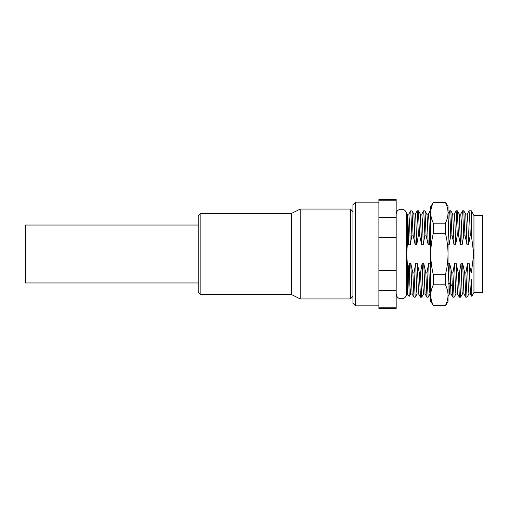 <?xml version="1.0" encoding="UTF-8"?>
<svg xmlns="http://www.w3.org/2000/svg" width="508" height="508" viewBox="0 0 508 508"><rect width="100%" height="100%" fill="white"/><g stroke="black" fill="none" stroke-linecap="round" stroke-linejoin="round"><path stroke-width="0.76" d="M473.958 292.462L473.958 215.538L482.6 215.538L482.6 292.462L473.958 292.462L471.837 296.348L470.427 293.929M471.367 279.4L471.837 296.348M471.367 272.834L473.723 254L471.367 235.166L470.249 235.166L469.671 217.386L469.024 210.89M396.17 293.757C396.31 296.208 397.529 297.859 399.834 298.71L402.882 298.71C405.187 297.859 406.406 296.208 406.546 293.757L406.635 292.773L407.41 294.621L407.41 265.722L408.388 268.757L409.194 263.233L410.75 263.233L412.845 272.834L414.026 272.834L415.671 263.233L416.712 291.77L417.055 293.973L418.611 293.973M407.41 265.722L406.749 254L407.41 242.278L407.41 217.221L407.93 240.576L407.41 242.278M407.93 240.576L408.711 244.767L410.267 244.767L411.912 235.166L413.099 235.166L415.195 244.767L416.75 244.767L418.395 235.166L419.576 235.166L421.672 244.767L423.228 244.767L424.879 235.166L426.06 235.166L428.155 244.767L429.711 244.767L430.746 238.042M448.031 244.767L449.161 244.767L450.806 235.166L451.987 235.166L454.082 244.767L455.638 244.767L457.289 235.166L458.47 235.166L460.565 244.767L462.121 244.767L463.766 235.166L464.953 235.166L467.049 244.767L468.605 244.767L470.249 235.166M471.183 272.834L469.087 263.233L467.531 263.233L465.88 272.834L464.699 272.834L462.604 263.233L461.048 263.233L459.403 272.834L458.216 272.834L456.12 263.233L454.565 263.233L452.92 272.834L451.733 272.834L449.637 263.233L448.081 263.233L448.031 263.722M430.746 266.313L430.193 263.233L428.638 263.233L426.993 272.834L425.806 272.834L423.71 263.233L422.154 263.233L420.51 272.834L419.322 272.834L417.227 263.233L415.671 263.233M412.845 272.834L414.001 297.212L415.182 297.212L414.026 272.834M417.1 293.935L415.182 297.212M419.322 272.834L420.478 297.212L421.665 297.212L420.51 272.834M425.806 272.834L426.961 297.212L428.149 297.212L426.993 272.834M451.733 272.834L452.888 297.212L454.076 297.212L452.92 272.834M455.994 293.935L454.076 297.212M458.216 272.834L459.372 297.212L460.559 297.212L459.403 272.834M464.699 272.834L465.855 297.212L467.036 297.212L465.88 272.834M422.154 263.233L422.846 285.356L423.57 293.948L421.704 297.18M419.576 235.166L418.421 210.788L417.239 210.788L418.395 235.166M418.465 210.82L420.338 214.065L421.672 244.767M410.68 210.903L411.988 210.826L413.099 235.166M411.982 210.82L413.861 214.071L415.195 244.767M409.194 263.233L409.88 285.344L410.604 293.954M408.388 268.757L409.219 296.348M407.41 217.221L407.327 214.027C407.784 215.24 408.248 225.489 408.711 244.767M407.346 214.033L406.546 215.309L406.546 214.243C406.406 211.792 405.187 210.141 402.882 209.29L399.834 209.29C397.529 210.141 396.31 211.792 396.17 214.243M428.308 214.039L426.872 214.205L424.948 210.82L423.723 210.788L424.879 235.166M421.824 214.039L422.542 222.669L423.228 244.767M423.71 263.233L425.075 293.967M417.227 263.233L418.579 293.954M413.81 214.033L415.366 214.027L415.709 216.218L416.75 244.767M410.75 263.233L412.115 293.967M410.724 210.826L408.851 214.071L409.575 222.663L410.267 244.767M428.333 214.027L426.872 214.205C427.304 216.897 427.73 227.089 428.155 244.767M410.756 210.788L411.912 235.166M430.143 210.864L430.746 216.573M426.06 235.166L424.999 210.979M451.987 235.166L450.831 210.788L449.65 210.788L450.806 235.166M458.47 235.166L457.314 210.788L456.133 210.788L457.289 235.166M464.953 235.166L463.798 210.788L462.617 210.788L463.766 235.166M469.094 210.788L471.367 210.788L471.367 235.166M378.885 307.213L378.885 308.451L396.17 308.451L396.17 199.549L378.885 199.549L378.885 307.213L396.17 307.213M355.549 305.854L355.549 202.146L352.958 204.737L352.958 303.263L355.549 305.854L378.885 305.854M396.17 200.787L378.885 200.787M396.17 217.392L378.885 217.392M396.17 237.395L378.885 237.395M396.17 270.605L378.885 270.605M396.17 290.608L378.885 290.608M448.031 296.481L449.491 293.954L448.081 263.233M430.746 293.973L430.016 293.973L429.673 291.744L428.638 263.233M451.009 293.967L449.637 263.233M449.161 244.767L448.031 215.201M430.746 281.73L430.193 263.233M429.711 244.767C429.285 227.089 428.86 216.897 428.428 214.205L430.301 210.979M470.452 293.967L469.087 263.233M468.605 244.767L467.919 222.675L467.201 214.039M463.95 293.954L462.604 263.233M462.121 244.767L461.435 222.65L460.705 214.052L462.585 210.833M457.473 293.954L456.12 263.233M455.638 244.767L454.952 222.612L454.228 214.046L456.095 210.833M468.947 293.948L468.217 285.344L467.531 263.233M467.049 244.767L465.715 214.071L463.842 210.826M463.982 293.967L462.426 293.973L462.083 291.732L461.048 263.233M460.565 244.767L459.2 214.033M454.082 244.767L452.717 214.033M457.505 293.973L455.949 293.973L455.6 291.77L454.565 263.233M430.746 295.167C430.759 298.571 431.622 302.025 433.337 305.53L430.746 301.536L430.746 295.167C430.759 291.763 431.622 288.309 433.337 284.804L433.337 274.726C431.622 267.716 430.759 260.807 430.746 254C430.759 247.193 431.622 240.284 433.337 233.274L433.337 223.196C431.622 219.691 430.759 216.237 430.746 212.833L430.746 206.464L433.337 202.47C431.622 205.975 430.759 209.429 430.746 212.833L430.746 296.101M448.031 296.316L448.031 301.536L445.433 305.854L446.183 303.86M433.337 202.47L445.433 202.47L445.433 202.146L448.031 206.464L448.031 295.167C448.012 298.571 447.148 302.025 445.433 305.53L433.337 305.53L432.594 303.86M445.433 202.47C447.148 205.975 448.012 209.429 448.031 212.833C448.012 216.237 447.148 219.691 445.433 223.196L445.433 233.274C447.148 240.284 448.012 247.193 448.031 254C448.012 260.807 447.148 267.716 445.433 274.726L445.433 284.804C447.148 288.309 448.012 291.763 448.031 295.167M433.337 284.804L445.433 284.804M433.337 233.274L445.433 233.274M433.337 274.726L445.433 274.726M433.337 223.196L445.433 223.196M431.292 299.853L431 298.361M447.478 299.853L447.77 298.361M200.844 213.379L198.253 215.97L198.253 292.03L200.844 294.621L200.844 213.379L291.598 213.379L291.598 294.621L300.241 298.945L300.241 209.055L350.368 209.055L350.368 298.945L300.241 298.945M198.253 225.044L25.4 225.044L25.4 282.956L198.253 282.956M452.126 285.96L450.259 283.559L448.704 283.559L448.031 284.423M410.616 293.929L409.2 296.374M426.815 214.065L424.942 210.82M420.294 214.039L421.85 214.039M425.088 293.948L423.532 293.948M412.128 293.954L410.572 293.954M407.333 214.046L408.889 214.046M426.93 297.167L425.056 293.929M421.811 214.071L423.691 210.826M420.44 297.18L418.567 293.935M415.322 214.071L417.195 210.826M413.963 297.167L412.09 293.929M430.168 210.82L428.288 214.065M430.206 210.788L430.746 210.788M407.41 294.621L409.175 296.386M396.196 294.265L396.17 294.621M378.885 202.146L355.549 202.146M396.196 213.735L396.17 213.379M430.06 293.935L428.187 297.18M447.739 214.065L449.612 210.82M467.189 214.071L469.062 210.82M465.811 297.174L463.937 293.929M459.334 297.18L457.46 293.935M450.983 293.929L452.863 297.174M470.465 293.948L468.909 293.948M465.671 214.039L467.227 214.039M459.188 214.052L460.743 214.052M452.704 214.046L454.26 214.046M449.466 293.954L451.021 293.954M468.947 293.922L467.068 297.174M462.47 293.929L460.591 297.18M457.352 210.833L459.226 214.071M450.863 210.826L452.742 214.071M473.958 215.538L471.367 210.788M406.546 293.757L406.546 214.243M433.337 202.146L445.433 202.146M433.337 305.854L445.433 305.854M352.958 296.348L350.368 298.945M352.958 211.652L350.368 209.055M291.598 213.379L300.241 209.055M291.598 294.621L200.844 294.621"/></g></svg>
